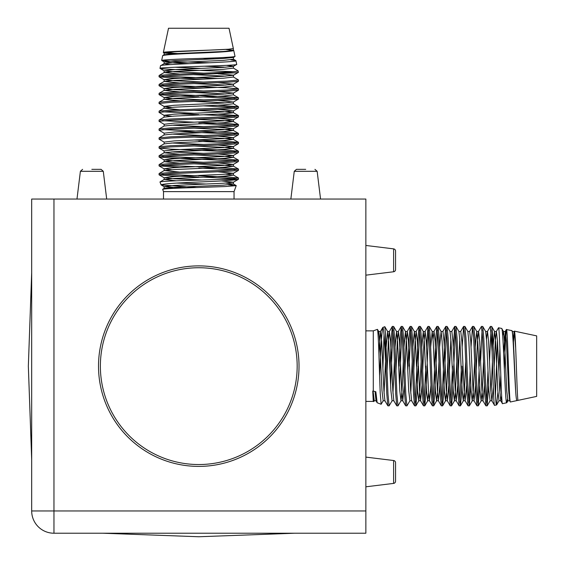 <?xml version="1.0" encoding="UTF-8"?>
<svg xmlns="http://www.w3.org/2000/svg" width="565" height="565" viewBox="0 0 565 565"><rect width="100%" height="100%" fill="white"/><g stroke="black" fill="none" stroke-linecap="round" stroke-linejoin="round"><path stroke-width="0.85" d="M365.859 275.169L393.607 271.765A2.225 2.225 0 0 0 395.564 269.547L395.564 251.086A2.225 2.225 0 0 0 393.607 248.868L365.859 245.464M395.564 462.728L395.564 481.196L395.564 462.728A2.225 2.225 0 0 0 393.607 460.517L365.859 457.106M395.564 481.196A2.225 2.225 0 0 1 393.607 483.407L365.859 486.811M395.564 269.547L395.564 251.086M305.707 169.345L296.47 169.345L305.707 169.345M91.834 169.345L101.071 169.345L91.834 169.345M103.282 171.301L101.071 169.345L103.282 171.301L106.686 199.049L103.282 171.301L80.392 171.301L76.981 199.049L80.392 171.301L82.603 169.345M317.149 171.301L314.938 169.345L317.149 171.301L320.56 199.049L317.149 171.301L294.259 171.301L290.855 199.049L294.259 171.301L296.47 169.345M299.026 366.141A100.252 100.252 0 0 0 198.767 265.889A100.252 100.252 0 0 0 98.515 366.141A100.252 100.252 0 0 0 198.767 466.393A100.252 100.252 0 0 0 299.026 366.141M365.859 510.951L365.859 199.049L31.682 199.049L31.682 510.951L53.958 510.951L53.958 533.226L365.859 533.226L365.859 510.951L53.958 510.951L53.958 199.049M53.958 533.226A22.275 22.275 0 0 1 31.682 510.951M297.169 366.141A98.395 98.395 0 0 1 198.767 464.536A98.395 98.395 0 0 1 100.372 366.141A98.395 98.395 0 0 1 198.767 267.739A98.395 98.395 0 0 1 297.169 366.141M373.084 391.079L374.27 400.776L373.755 401.588L373.281 401.411L372.738 391.079L373.281 391.079L373.281 330.864L377.434 329.353C378.056 331.351 378.67 343.612 379.277 366.141L380.203 392.943L381.121 404.265L383.183 400.776L384.92 400.776L383.903 390.69L381.679 341.592L380.471 331.507L382.802 327.474L384.8 326.676L385.528 333.675L387.993 394.229L389.108 405.868L387.83 405.797L384.92 400.776M373.281 391.079L375.852 391.743L377.152 402.739L381.121 404.265M379.595 376.311L380.083 366.141C381.036 342.891 381.975 329.967 382.908 327.361C383.783 328.781 384.659 340.201 385.528 361.607L385.528 333.675M384.052 334.593L382.886 368.648M378.063 334.19L378.727 331.507L377.434 329.353M392.965 329.868L390.613 385.401M386.156 346.875L387.639 331.507L388.656 341.592L390.888 390.69L392.096 400.776L389.108 405.868M385.528 361.607L386.799 394.229L387.83 405.797M389.97 371.071L391.255 338.047L392.364 326.408L393.48 338.047L395.712 394.229L396.743 405.797L398.014 405.868L396.905 394.229L394.674 338.047L393.643 326.478L392.364 326.408M488.633 385.401L487.129 405.868L486.013 394.229L483.788 338.047L482.757 326.478L481.479 326.408L482.595 338.047L484.819 394.229L485.858 405.797L487.129 405.868M486.536 402.414L487.991 371.071M479.727 385.401L478.216 405.868L477.107 394.229L474.875 338.047L473.844 326.478L472.566 326.408L473.682 338.047L475.914 394.229L476.945 405.797L478.216 405.868M477.623 402.414L479.085 371.071M470.815 385.401L469.31 405.868L468.194 394.229L465.963 338.047L464.931 326.478L463.66 326.408L464.769 338.047L467.001 394.229L468.032 405.797L469.31 405.868M468.71 402.414L470.172 371.071M462.622 366.141L461.513 394.229L460.397 405.868L459.281 394.229L457.057 338.047L456.019 326.478L454.747 326.408L455.863 338.047L458.088 394.229L459.119 405.797L460.397 405.868M459.797 402.414L461.428 366.141M455.341 329.868L452.6 394.229L451.484 405.868L450.369 394.229L448.144 338.047L447.113 326.478L445.834 326.408L446.95 338.047L449.175 394.229L450.206 405.797L451.484 405.868M450.884 402.414L452.516 366.141M446.435 329.868L443.687 394.229L442.572 405.868L441.456 394.229L439.231 338.047L438.2 326.478L436.922 326.408L438.037 338.047L440.262 394.229L441.3 405.797L442.572 405.868M441.978 402.414L444.719 338.047L445.834 326.408M437.522 329.868L434.775 394.229L433.659 405.868L432.55 394.229L430.318 338.047L429.287 326.478L428.009 326.408L429.125 338.047L431.356 394.229L432.387 405.797L433.659 405.868M433.065 402.414L435.813 338.047L436.922 326.408M428.609 329.868L425.862 394.229L424.753 405.868L423.637 394.229L421.405 338.047L420.374 326.478L419.103 326.408L420.212 338.047L422.443 394.229L423.475 405.797L424.753 405.868M424.153 402.414L425.784 366.141M418.065 366.141L416.956 394.229L415.84 405.868L414.724 394.229L412.499 338.047L411.468 326.478L410.19 326.408L411.306 338.047L413.531 394.229L414.562 405.797L415.84 405.868M415.24 402.414L416.702 371.071M403.975 346.875L405.458 331.507L406.482 341.592L408.707 390.69L409.915 400.776L406.927 405.868L405.811 394.229L403.587 338.047L402.555 326.478L401.277 326.408L402.393 338.047L404.618 394.229L405.649 405.797L406.927 405.868M407.789 371.071L409.074 338.047L410.19 326.408M401.877 329.868L399.526 385.401M395.069 346.875L396.545 331.507L397.569 341.592L399.794 390.69L401.002 400.776L398.014 405.868M492.101 329.028L491.67 326.478L490.392 326.408L492.101 351.953L492.101 329.028C493.584 342.002 495.074 407.556 496.593 404.914L497.92 392.357M490.992 329.868L489.53 361.212M486.536 339.071L487.404 331.507L490.392 326.408M482.079 329.868L480.617 361.212M479.254 366.141L479.975 346.875M476.161 371.071L477.474 341.592L478.491 331.507L481.479 326.408M471.062 346.875L472.566 326.408M462.149 346.875L463.66 326.408M453.243 346.875L454.747 326.408M426.504 346.875L428.009 326.408M419.696 329.868L418.241 361.212M416.871 366.141L417.987 338.047L419.103 326.408M410.783 329.868L409.159 366.141M399.052 366.141L400.161 338.047L401.277 326.408M507.434 399.384L506.749 402.753C505.032 405.246 503.344 326.372 501.671 328.442L498.514 327.771C499.827 325.567 501.148 406.115 502.483 403.664L500.774 400.776L501.642 395.839M502.681 335.645L503.486 331.507L501.671 328.442M506.749 402.753L502.483 403.664M508.811 376.77L508.38 385.309M504.354 369.581L505.364 342.256L506.374 329.522L511.826 330.603C513.098 329.134 514.39 371.805 515.683 391.418C516.085 397.506 516.523 400.557 516.982 400.578L510.421 401.976C509.079 404.328 507.758 327.361 506.452 329.459M518.063 400.352L536.658 396.397L536.658 335.878L514.39 331.147C514.828 331.648 515.259 337.333 515.683 348.21C516.572 369.814 517.42 401.623 518.063 400.352L516.982 400.578M512.187 331.556L511.826 330.603M499.898 348.789L498.881 372.208M387.046 371.071L388.36 341.592L389.377 331.507L387.639 331.507L384.8 326.676M373.755 401.588L373.281 398.6M492.101 351.953C492.913 376.445 493.725 406.546 494.545 405.352L496.593 404.914M487.214 405.797L490.116 400.776L488.909 390.69L486.684 341.592L485.66 331.507L487.496 331.422L488.612 341.592L490.837 390.69L491.861 400.776L494.545 405.352M495.441 395.804L497.454 340.413M494.114 367.773L495.293 341.592L496.317 331.507L498.514 327.771M503.634 353.139L505.322 331.422L506.431 341.592L508.662 390.69L509.679 400.776L510.421 401.976M513.267 344.043L514.39 331.147M234.044 199.049L234.044 191.627L163.497 191.627L162.656 189.31C164.599 188.696 176.64 188.081 198.767 187.474L225.124 186.549L236.227 185.631L228.309 184.84M196.521 187.538L161.138 184.932L159.973 181.951C162.077 181.33 175.009 180.715 198.767 180.108L226.862 179.147L238.501 178.032L238.43 179.31L233.409 182.213L221.296 180.899M177.177 183.088L206.628 184.028M212.963 72.807L170.679 74.439L159.111 75.47L159.04 76.748L170.679 75.632L235.88 72.807L212.963 72.807C229.009 72.158 237.385 71.508 238.084 70.858L238.402 72.348L235.88 72.807M162.494 76.148L218.034 78.5M179.508 82.956L164.133 81.473L174.225 80.456L223.316 78.224L233.409 77.017L238.501 80.004L226.862 81.12L170.679 83.352L159.111 84.383L159.04 85.654L170.679 84.545L226.862 82.313L238.43 81.282L238.501 80.004M203.704 79.142L170.679 77.857L159.04 76.748M162.494 85.061L226.862 87.808L238.501 88.917L226.862 90.033L170.679 92.257L159.111 93.296L159.04 94.567L170.679 93.451L226.862 91.226L238.43 90.195L238.501 88.917M203.704 88.055L170.679 86.77L159.04 85.654M162.494 93.974L226.862 96.714L238.501 97.83L226.862 98.946L170.679 101.17L159.111 102.201L159.04 103.48L170.679 102.364L226.862 100.139L238.43 99.108L238.501 97.83M235.047 98.43L203.704 96.968M218.034 105.238L238.501 106.743L226.862 107.859L170.679 110.083L159.111 111.114L159.04 112.393L170.679 111.277L226.862 109.052L238.43 108.014L238.501 106.743M235.047 107.336L203.704 105.881M218.034 114.144L238.501 115.656L226.862 116.764L170.679 118.996L159.111 120.027L159.04 121.305L170.679 120.19L226.862 117.958L238.43 116.927L238.501 115.656M235.047 116.249L203.704 114.787M198.767 122.337L226.862 123.453L238.501 124.561L226.862 125.677L170.679 127.909L159.111 128.94L159.04 130.211L170.679 129.103L226.862 126.871L238.43 125.84L238.501 124.561M235.047 125.162L198.767 123.53M162.494 129.618L226.862 132.358L238.501 133.474L226.862 134.59L170.679 136.815L159.111 137.853L159.04 139.124L170.679 138.008L226.862 135.784L238.43 134.753L238.501 133.474M235.047 134.075L179.508 131.723M193.837 139.986L226.862 141.271L238.501 142.387L226.862 143.503L170.679 145.728L159.111 146.759L159.04 148.037L170.679 146.921L226.862 144.697L238.43 143.665L238.501 142.387M235.047 142.98L198.767 141.356M193.837 148.899L226.862 150.184L238.501 151.3L226.862 152.409L170.679 154.641L159.111 155.672L159.04 156.95L170.679 155.834L226.862 153.609L238.43 152.571L238.501 151.3M235.047 151.893L170.679 149.153L159.04 148.037M162.494 156.35L226.862 159.097L238.501 160.213L226.862 161.322L170.679 163.553L159.111 164.584L159.04 165.856L170.679 164.747L226.862 162.515L238.43 161.484L238.501 160.213M235.047 160.806L170.679 158.059L159.04 156.95M162.494 165.263L226.862 168.01L238.501 169.119L226.862 170.234L170.679 172.459L159.111 173.497L159.04 174.769L170.679 173.66L226.862 171.428L238.43 170.397L238.501 169.119M235.047 169.719L198.767 168.088M198.767 96.799L170.679 95.683L159.04 94.567M171.704 107.336L164.133 106.467L159.04 103.48M162.494 111.792L193.837 113.254M198.767 114.617L179.508 113.897M171.704 116.249L164.133 115.38L159.04 112.393M162.494 120.705L193.837 122.167M193.837 119.243L223.316 120.557L233.409 121.574L223.316 122.782L174.225 125.013L164.133 126.03L164.133 124.293L159.04 121.305M193.837 128.156L223.316 129.47L233.409 130.487L223.316 131.694L174.225 133.926L164.133 134.943L164.133 133.199L159.04 130.211M193.837 137.069L223.316 138.376L233.409 139.4L223.316 140.607L174.225 142.832L164.133 143.856L164.133 142.112L159.04 139.124M179.508 167.367L159.04 165.856M162.494 174.175L193.837 175.63M198.767 177L170.679 175.885L159.04 174.769M175.009 67.235L201.084 68.407M179.508 74.043L164.133 72.567L174.225 71.543L223.316 69.318L233.409 68.111L238.084 70.858M233.154 71.691L198.767 70.364C175.086 69.707 162.155 69.043 159.98 68.379C157.741 67.073 239.278 65.745 236.714 64.41L233.409 66.366L226.636 65.363M230.824 59.848L235.93 60.695C238.465 62.418 158.348 64.113 160.538 65.78L159.98 68.379L164.133 70.823L174.225 69.615L223.316 67.383L233.409 66.366L233.409 68.111M170.213 64.608L164.133 63.654L160.538 65.78M235.93 60.695L236.714 64.41M198.767 53.082C177.007 53.936 164.98 54.777 162.692 55.617L161.668 60.441C163.97 59.784 176.337 59.12 198.767 58.456C220.915 57.8 233.006 57.136 235.026 56.472L233.769 50.539C231.841 51.394 220.173 52.241 198.767 53.082M164.676 55.102L164.133 54.741L162.692 55.617M202.673 58.329L214.947 58.901M209.347 62.779L177.431 61.649L161.668 60.441M225.661 49.423L233.769 50.539M233.345 48.548L229.03 28.25L168.511 28.25L163.356 52.503C161.534 51.422 212.694 50.32 228.5 49.226L233.345 48.548L233.409 50.285L225.838 49.416M198.767 175.807L226.862 176.916L238.501 178.032M176.4 180.821L164.133 179.501L159.973 181.951M165.164 188.858L164.133 188.413L162.656 189.31M161.025 184.826C162.939 183.872 175.524 182.933 198.767 182.008C220.548 181.125 233.705 180.256 238.239 179.38L221.678 179.38M235.047 178.632L203.704 177.17M203.704 82.066L174.225 80.753L164.055 79.637L174.225 78.528L223.316 76.296L233.409 75.279L238.402 72.348M189.141 63.647L174.225 62.934L164.055 61.818L174.225 60.702L223.316 58.477L233.409 57.453L235.026 56.472M182.085 53.873L163.356 52.503M393.607 271.765L393.607 248.868M393.607 483.407L393.607 460.517M378.868 353.33L380.471 331.507L378.727 331.507L379.744 341.592L381.975 390.69L383.183 400.776M384.052 393.205L385.514 361.254M392.965 393.205L394.427 361.212M395.959 371.071L397.273 341.592L398.382 331.422L399.497 341.592L401.729 390.69L402.746 400.776L401.002 400.776L402.026 390.69L403.332 361.212M410.783 393.205L412.245 361.212M412.888 346.875L414.371 331.507L415.388 341.592L417.62 390.69L418.736 400.853L419.844 390.69L421.158 361.212M421.801 346.875L423.284 331.507L424.301 341.592L426.533 390.69L427.641 400.853L428.609 393.205M430.714 346.875L432.197 331.507L433.214 341.592L435.438 390.69L436.554 400.853L437.67 390.69L438.977 361.212M439.627 346.875L441.103 331.507L442.127 341.592L444.351 390.69L445.467 400.853L446.583 390.69L447.89 361.212M447.113 326.478L450.015 331.507L451.04 341.592L453.264 390.69L454.38 400.853L455.489 390.69L456.803 361.212M456.019 326.478L458.928 331.507L459.945 341.592L462.177 390.69L463.293 400.853L464.402 390.69L465.715 361.212M464.931 326.478L467.841 331.507L468.858 341.592L471.09 390.69L472.199 400.853L473.315 390.69L474.628 361.212M475.271 346.875L476.747 331.507L477.771 341.592L479.996 390.69L481.112 400.853L482.228 390.69L483.534 361.212M490.992 393.205L492.426 361.734M493.16 345.519L494.481 331.422L495.597 341.592L497.822 390.69L499.029 400.776L496.684 404.823M499.898 393.205L500.795 375.096M506.374 329.522L505.23 331.507L503.486 331.507L504.503 341.592L506.734 390.69L507.942 400.776L506.854 402.654M508.811 393.205L509.192 386.291M513.119 341.55L514.136 331.507L512.399 331.507L513.416 341.592L515.683 391.418M375.04 391.531L376.015 400.776L377.152 402.739M392.287 326.478L389.377 331.507L390.584 341.592L392.816 390.69L393.833 400.776L392.096 400.776M405.649 405.797L402.746 400.776L404.229 385.401M404.872 371.071L406.179 341.592L407.294 331.422L408.41 341.592L410.635 390.69L411.659 400.776L409.915 400.776M413.785 371.071L415.091 341.592L416.207 331.422L417.323 341.592L419.548 390.69L420.572 400.776L422.048 385.401M422.691 371.071L424.004 341.592L425.12 331.422L426.229 341.592L428.461 390.69L429.478 400.776L430.961 385.401M433.065 339.071L434.026 331.422L435.142 341.592L437.374 390.69L438.391 400.776L439.874 385.401M438.2 326.478L441.103 331.507L442.939 331.422L444.055 341.592L446.279 390.69L447.303 400.776L448.787 385.401M449.429 371.071L450.884 339.071M450.015 331.507L451.852 331.422L452.968 341.592L455.192 390.69L456.216 400.776L457.692 385.401M458.342 371.071L459.797 339.071M458.928 331.507L460.765 331.422L461.88 341.592L464.105 390.69L465.122 400.776L466.605 385.401M467.841 331.507L469.677 331.422L470.786 341.592L473.018 390.69L474.035 400.776L475.518 385.401M473.844 326.478L476.747 331.507L478.583 331.422L479.699 341.592L481.931 390.69L482.948 400.776L484.431 385.401M490.116 400.776L491.953 400.853L493.266 386.898M491.67 326.478L494.573 331.507L496.409 331.422L497.525 341.592L499.75 390.69L500.774 400.776L499.029 400.776M507.942 400.776L509.778 400.853L510.026 400.288M514.305 331.21L515.683 348.21M181.379 188.053L164.133 186.669L164.133 188.413L174.225 187.389L223.316 185.165L233.486 184.049L225.838 183.088M201.938 180.016L174.225 178.78L164.133 177.756L164.133 179.501L174.225 178.476L223.316 176.252L233.486 175.136L225.838 174.175M179.508 172.071L164.133 170.588L174.225 169.571L223.316 167.339L233.486 166.23L223.316 165.114L193.837 163.801M179.508 163.158L164.133 161.675L174.225 160.658L223.316 158.426L233.486 157.317L223.316 156.201L193.837 154.888M179.508 154.245L164.133 152.769L174.225 151.745L223.316 149.52L233.486 148.404L223.316 147.288L193.837 145.982M159.111 120.027L164.133 117.117L174.225 116.1L223.316 113.876L233.486 112.76L223.316 111.644L193.837 110.337M179.508 109.688L164.133 108.212L174.225 107.188L223.316 104.963L233.409 103.755L238.43 106.658M225.838 102.879L193.837 101.425M179.508 100.782L164.133 99.299L174.225 98.275L223.316 96.05L233.409 94.842L238.43 97.745M225.838 93.974L193.837 92.512M179.508 91.869L164.133 90.386L174.225 89.369L223.316 87.137L233.409 85.929L238.43 88.839M225.838 85.061L193.837 83.599M225.838 76.148L193.837 74.686M225.838 67.235L204.565 66.204M161.731 60.519L164.133 61.91L164.133 63.654L174.225 62.63L223.316 60.406L233.409 59.198L235.831 60.596M176.788 54.155L164.133 52.997L164.133 54.741L174.225 53.717L223.316 51.493L233.663 50.433M161.138 184.932L164.133 186.669L174.225 185.461L223.316 183.237L233.409 182.213L233.409 183.957L236.177 185.56M159.111 174.853L164.133 177.756L174.225 176.548L223.316 174.324L233.409 173.3L218.034 171.824M171.704 169.719L164.055 168.751L174.225 167.643L223.316 165.411L233.409 164.394L218.034 162.911M203.704 162.268L174.225 160.954L164.055 159.839L174.225 158.73L223.316 156.498L233.409 155.481L218.034 153.998M203.704 153.355L171.704 151.893M159.111 155.672L164.133 152.769L164.055 150.933L174.225 149.817L223.316 147.585L233.409 146.568L218.034 145.085M203.704 144.442L171.704 142.98M164.133 142.112L174.225 140.904L223.316 138.679L233.409 137.655L218.034 136.172M203.704 135.529L171.704 134.075M164.133 133.199L174.225 131.991L223.316 129.766L233.409 128.742L218.034 127.266M203.704 126.624L171.704 125.162M164.133 124.293L174.225 123.085L223.316 120.854L233.409 119.837L218.034 118.353M164.133 117.117L164.055 115.288L174.225 114.172L223.316 111.941L233.409 110.924L218.034 109.441M159.111 111.114L164.133 108.212L164.055 106.375L174.225 105.26L223.316 103.035L233.409 102.011L218.034 100.528M203.704 99.885L174.225 98.578L164.055 97.463L174.225 96.347L223.316 94.122L233.409 93.098L218.034 91.622M203.704 90.972L174.225 89.665L164.055 88.55L174.225 87.434L223.316 85.209L233.409 84.192L218.034 82.709M233.409 77.017L233.486 75.18L218.034 73.796M203.704 73.153L174.225 71.84L164.133 70.823L164.133 72.567L159.111 75.47M233.409 59.198L233.486 57.362L232.222 56.98M163.419 52.587L164.133 52.997L174.225 51.789L228.5 49.226M294.619 533.226L198.774 536.75L102.915 533.226M31.682 459.493L28.342 366.141L31.682 272.782M373.281 401.411L365.859 401.411M401.199 326.478L398.29 331.507L396.545 331.507L393.643 326.478M410.105 326.478L407.203 331.507L405.458 331.507L402.555 326.478M419.018 326.478L416.115 331.507L414.371 331.507L411.468 326.478M423.475 405.797L420.572 400.776L418.827 400.776L415.918 405.797M427.931 326.478L425.021 331.507L423.284 331.507L420.374 326.478M432.387 405.797L429.478 400.776L427.74 400.776L424.831 405.797M436.844 326.478L433.934 331.507L432.197 331.507L429.287 326.478M441.3 405.797L438.391 400.776L436.646 400.776L433.743 405.797M450.206 405.797L447.303 400.776L445.559 400.776L442.656 405.797M459.119 405.797L456.216 400.776L454.472 400.776L451.569 405.797M468.032 405.797L465.122 400.776L463.385 400.776L460.475 405.797M476.945 405.797L474.035 400.776L472.298 400.776L469.388 405.797M485.858 405.797L482.948 400.776L481.203 400.776L478.301 405.797M485.66 331.507L482.757 326.478M373.281 330.864L365.859 330.864M374.27 400.776L376.015 400.776M396.743 405.797L393.833 400.776M414.562 405.797L411.659 400.776M445.757 326.478L442.847 331.507M454.663 326.478L451.76 331.507M463.575 326.478L460.673 331.507M472.488 326.478L469.579 331.507M238.43 170.397L233.409 173.3L233.409 175.044L238.43 177.954M159.111 165.941L164.133 168.843L164.133 170.588L159.111 173.497M238.43 161.484L233.409 164.394L233.409 166.131L238.43 169.041M159.111 157.028L164.133 159.937L164.133 161.675L159.111 164.584M238.43 152.571L233.409 155.481L233.409 157.218L238.43 160.128M238.43 143.665L233.409 146.568L233.409 148.312L238.43 151.215M164.133 143.856L159.111 146.759M238.43 134.753L233.409 137.655L233.409 139.4L238.43 142.302M164.133 134.943L159.111 137.853M238.43 125.84L233.409 128.742L233.409 130.487L238.43 133.397M164.133 126.03L159.111 128.94M238.43 116.927L233.409 119.837L233.409 121.574L238.43 124.484M238.43 108.014L233.409 110.924L233.409 112.668L238.43 115.571M159.111 94.652L164.133 97.554L164.133 99.299L159.111 102.201M159.111 85.739L164.133 88.641L164.133 90.386L159.111 93.296M159.111 76.826L164.133 79.736L164.133 81.473L159.111 84.383M163.497 191.627L163.497 199.049M234.044 191.627L236.227 185.631M233.409 103.755L233.409 102.011L238.43 99.108M233.409 94.842L233.409 93.098L238.43 90.195M233.409 85.929L233.409 84.192L238.43 81.282M159.111 148.115L164.133 151.025"/></g></svg>

